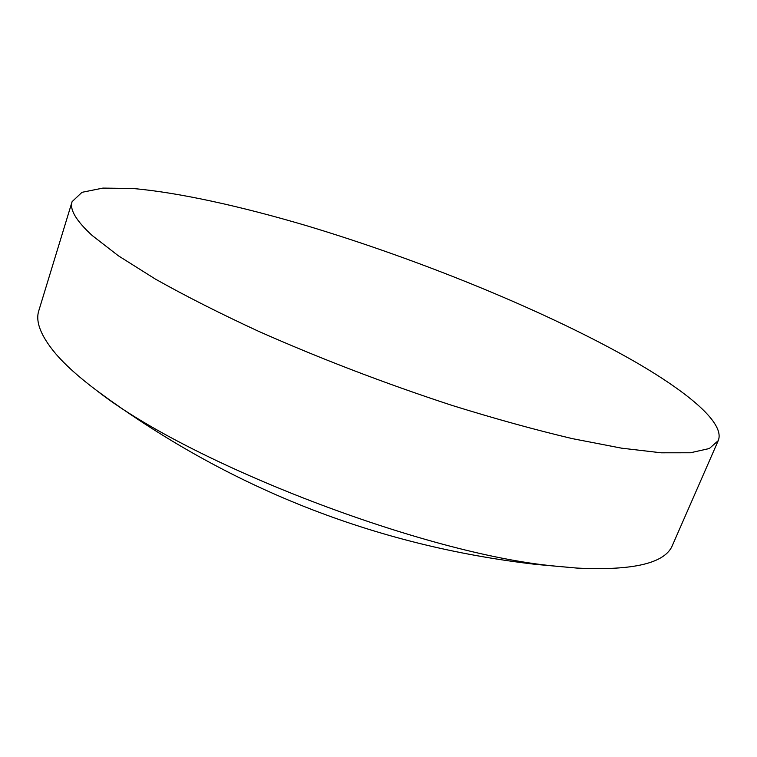 <?xml version="1.0" encoding="UTF-8"?>
<svg xmlns="http://www.w3.org/2000/svg" width="757" height="757" viewBox="0 0 757 757"><rect width="100%" height="100%" fill="white"/><g stroke="black" fill="none" stroke-linecap="round" stroke-linejoin="round"><path stroke-width="1.14" d="M92.155 235.474C76.116 220.751 69.436 209.471 72.114 201.636L81.993 192.316L102.914 188.096L132.778 188.493C178.974 192.543 240.546 206.226 306.32 225.624C421.81 260.332 548.636 312.092 635.852 362.253C689.372 393.328 725.329 423.598 718.232 440.64L709.337 448.523L690.46 452.762L661.173 452.8L621.554 448.163L572.358 438.634C535.275 429.872 495.173 418.801 452.052 405.411C384.859 383.392 320.249 358.638 258.241 331.159C219.445 313.19 185.143 295.826 155.346 279.059L118.347 255.781L92.155 235.474M718.232 440.64L672.576 545.031C665.498 563.17 633.562 570.854 576.758 568.062L555.524 566.141C424.895 554.285 188.995 463.473 96.603 390.451C78.823 377.109 65.121 364.789 55.488 353.491C40.774 335.853 35.229 321.555 38.834 310.607L72.114 201.636M96.603 390.451C228.084 487.678 374.497 545.665 535.814 564.391L576.758 568.062"/></g></svg>
